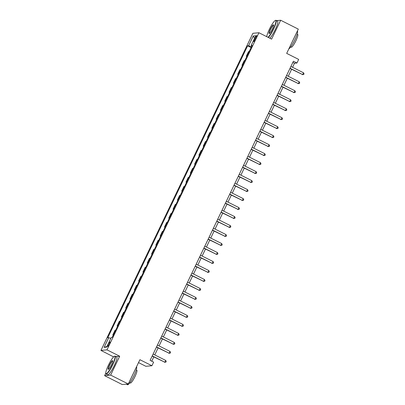 <?xml version="1.0" encoding="UTF-8"?>
<svg xmlns="http://www.w3.org/2000/svg" width="405" height="405" viewBox="0 0 405 405"><rect width="100%" height="100%" fill="white"/><g stroke="black" fill="none" stroke-linecap="round" stroke-linejoin="round"><path stroke-width="0.61" d="M109.34 344.134A2.567 0.446 -63.3 0 0 109.973 341.891A2.567 0.446 -63.3 0 0 108.297 344.23A2.567 0.446 -63.3 0 0 107.664 346.477A2.567 0.446 -63.3 0 0 109.34 344.134M138.52 362.612L145.866 366.302L151.905 365.735L153.627 362.141L150.103 360.369L293.423 61.236L296.946 63.008L298.672 59.413L286.679 53.384L298.303 29.119L280.665 20.25L276.635 20.63M105.786 373.207L104.606 375.673L122.244 384.542L128.284 383.975L110.646 375.106L119.693 356.233L106.991 349.849L100.951 350.416L113.613 356.881M106.991 349.849L258.927 32.739L252.882 33.306L100.951 350.416M274.803 20.802L274.499 21.08M104.606 375.673L110.646 375.106M255.109 37.837L254.35 39.422A2.486 0.435 -63.3 0 0 253.743 41.593A2.486 0.435 -63.3 0 0 255.363 39.326L256.122 37.741A2.486 0.435 -63.3 0 0 256.735 35.569A2.486 0.435 -63.3 0 0 255.109 37.837L255.889 38.227M251.434 46.828L248.619 45.724L247.632 45.821L107.755 337.76L108.743 337.664L110.767 338.453M248.619 45.724L253.267 36.02L255.783 35.782L251.13 45.492L251.844 45.978M108.743 337.664L104.095 347.374L106.606 347.136L111.259 337.431L112.246 337.335L252.118 45.395L251.13 45.492M151.905 365.735L139.912 359.706L128.284 383.975M258.927 32.739L271.623 39.123L280.665 20.25M292.557 67.291L294.501 63.241L296.946 63.008M151.743 361.194L153.799 356.906M154.75 354.912L158.102 347.92M159.059 345.926L162.41 338.929M163.367 336.94L166.718 329.943M167.67 327.949L171.021 320.952M171.978 318.963L175.33 311.966M176.286 309.972L179.638 302.981M180.59 300.986L183.941 293.99M184.898 291.995L188.249 285.004M189.206 283.009L192.557 276.013M193.509 274.018L196.86 267.027M197.817 265.032L201.169 258.036M202.125 256.041L205.477 249.05M206.428 247.055L209.78 240.059M210.737 238.064L214.088 231.073M215.045 229.078L218.396 222.082M219.348 220.092L222.699 213.096M223.656 211.101L227.008 204.105M227.964 202.115L231.311 195.119M232.267 193.124L235.619 186.133M236.576 184.138L239.927 177.142M240.884 175.147L244.23 168.156M245.187 166.161L248.538 159.165M249.495 157.17L252.847 150.179M253.798 148.184L257.15 141.188M258.106 139.193L261.458 132.202M262.415 130.207L265.766 123.211M266.718 121.216L270.069 114.225M271.026 112.231L274.377 105.234M275.334 103.245L278.686 96.248M279.637 94.254L282.989 87.257M283.945 85.268L287.297 78.271M288.254 76.277L291.605 69.285M292.856 62.416L294.501 63.241M247.632 45.821L251.085 47.557M249.166 51.562L248.528 51.622L246.286 56.295L246.777 56.543M113.425 334.874L112.787 334.935L113.278 335.183M112.787 334.935L115.025 330.257L115.668 330.202M117.733 325.883L117.091 325.944L117.587 326.192M117.091 325.944L119.333 321.271L119.971 321.211M122.042 316.897L121.399 316.958L121.89 317.206M121.399 316.958L123.636 312.28L124.279 312.225M126.345 307.906L125.707 307.967L126.198 308.215M125.707 307.967L127.945 303.294L128.588 303.234M130.653 298.92L130.01 298.981L130.506 299.229M130.01 298.981L132.253 294.308L132.891 294.248M134.956 289.929L134.318 289.99L134.809 290.238M134.318 289.99L136.556 285.317L137.199 285.257M139.264 280.943L138.626 281.004L139.118 281.252M138.626 281.004L140.864 276.332L141.502 276.271M143.573 271.958L142.93 272.013L143.426 272.261M142.93 272.013L145.172 267.341L145.81 267.28M147.876 262.966L147.238 263.027L147.729 263.275M147.238 263.027L149.475 258.355L150.118 258.294M152.184 253.981L151.546 254.036L152.037 254.284M151.546 254.036L153.784 249.364L154.421 249.303M156.492 244.99L155.849 245.05L156.345 245.298M155.849 245.05L158.092 240.378L158.73 240.317M160.795 236.004L160.157 236.064L160.648 236.307M160.157 236.064L162.395 231.387L163.038 231.326M165.103 227.013L164.465 227.073L164.956 227.321M164.465 227.073L166.703 222.401L167.341 222.34M169.411 218.027L168.769 218.087L169.265 218.335M168.769 218.087L171.011 213.41L171.649 213.354M173.715 209.036L173.077 209.096L173.568 209.344M173.077 209.096L175.314 204.424L175.957 204.363M178.023 200.05L177.385 200.11L177.876 200.359M177.385 200.11L179.623 195.433L180.26 195.377M182.331 191.059L181.688 191.119L182.184 191.368M181.688 191.119L183.931 186.447L184.569 186.386M186.634 182.073L185.996 182.134L186.487 182.382M185.996 182.134L188.234 177.461L188.877 177.4M190.942 173.082L190.304 173.143L190.795 173.391M190.304 173.143L192.542 168.47L193.18 168.409M195.25 164.096L194.608 164.157L195.104 164.405M194.608 164.157L196.85 159.484L197.488 159.423M199.554 155.11L198.916 155.166L199.407 155.414M198.916 155.166L201.153 150.493L201.796 150.432M203.862 146.119L203.224 146.18L203.715 146.428M203.224 146.18L205.462 141.507L206.099 141.446M208.17 137.133L207.527 137.189L208.023 137.437M207.527 137.189L209.77 132.516L210.408 132.455M212.473 128.142L211.835 128.203L212.326 128.451M211.835 128.203L214.073 123.53L214.716 123.469M216.781 119.156L216.143 119.217L216.635 119.46M216.143 119.217L218.381 114.539L219.019 114.478M221.09 110.165L220.447 110.226L220.943 110.474M220.447 110.226L222.689 105.553L223.327 105.492M225.393 101.179L224.755 101.24L225.246 101.488M224.755 101.24L226.992 96.562L227.635 96.501M229.701 92.188L229.063 92.249L229.554 92.497M229.063 92.249L231.301 87.576L231.938 87.515M234.009 83.202L233.366 83.263L233.862 83.511M233.366 83.263L235.609 78.585L236.247 78.529M238.312 74.211L237.674 74.272L238.165 74.52M237.674 74.272L239.912 69.599L240.555 69.538M242.62 65.225L241.982 65.286L242.473 65.534M241.982 65.286L244.22 60.613L244.858 60.553M246.928 56.234L246.286 56.295M254.487 38.485L253.267 36.02M104.095 347.374L106.92 346.488M119.693 356.233L116.032 356.577M289.96 68.455L302.651 74.596L290.056 68.263M303.512 72.794L304.049 73.806L303.704 74.525L302.651 74.596L303.512 72.794L290.917 66.466M303.704 74.525L302.241 74.631M285.657 77.446L298.343 83.582L285.748 77.249M299.204 81.785L299.74 82.797L299.396 83.516L298.343 83.582L299.204 81.785L286.608 75.451M299.396 83.516L297.938 83.622M281.348 86.432L294.04 92.568L281.445 86.24M294.901 90.771L295.437 91.783L295.093 92.502L294.04 92.568L294.901 90.771L282.305 84.437M295.093 92.502L293.63 92.608M277.04 95.423L289.732 101.559L277.136 95.226M290.593 99.762L291.129 100.774L290.785 101.493L289.732 101.559L290.593 99.762L277.997 93.428M290.785 101.493L289.322 101.594M272.737 104.409L285.424 110.545L272.828 104.217M286.284 108.748L286.821 109.76L286.477 110.479L285.424 110.545L286.284 108.748L273.689 102.414M286.477 110.479L285.019 110.585M268.064 37.336A9.786 1.706 -63.3 0 0 273.309 28.988A9.786 1.706 -63.3 0 0 275.375 20.437A9.786 1.706 -63.3 0 0 269.325 29.362A9.786 1.706 -63.3 0 0 266.708 36.653M275.375 20.437L275.683 20.326A10.024 1.747 116.7 0 1 276.033 20.326A10.024 1.747 116.7 0 1 273.572 29.089A10.024 1.747 116.7 0 1 268.358 37.483M272.312 29.079A4.89 0.85 116.7 0 1 269.29 33.544A4.89 0.85 116.7 0 1 270.322 29.266A4.89 0.85 116.7 0 1 273.613 24.943A4.89 0.85 116.7 0 1 272.312 29.079M273.643 25.14A4.652 0.81 -63.3 0 0 273.618 25.125A4.652 0.81 -63.3 0 0 270.58 29.368A4.652 0.81 -63.3 0 0 269.441 33.438A4.652 0.81 -63.3 0 0 269.467 33.448M297.376 31.058A10.024 1.747 116.7 0 1 294.875 39.801A10.024 1.747 116.7 0 1 288.836 48.873M297.159 34.091L297.7 34.359A7.219 1.261 116.7 0 1 295.928 40.672A7.219 1.261 116.7 0 1 291.215 47.258L290.679 46.985M276.033 20.326L277.582 21.106A10.024 1.747 116.7 0 1 275.122 29.869A10.024 1.747 116.7 0 1 269.912 38.262M112.418 364.789A9.786 1.706 -63.3 0 0 114.483 356.238A9.786 1.706 -63.3 0 0 108.439 365.163A9.786 1.706 -63.3 0 0 105.832 373.445A9.786 1.706 -63.3 0 0 112.418 364.789M114.483 356.238L114.797 356.132A10.024 1.747 116.7 0 1 115.141 356.127A10.024 1.747 116.7 0 1 112.681 364.89A10.024 1.747 116.7 0 1 106.135 374.038A10.024 1.747 116.7 0 1 105.933 373.759L105.832 373.445M111.426 364.885A4.89 0.85 116.7 0 1 108.403 369.345A4.89 0.85 116.7 0 1 109.431 365.072A4.89 0.85 116.7 0 1 112.727 360.744A4.89 0.85 116.7 0 1 111.426 364.885M112.752 360.941A4.652 0.81 -63.3 0 0 112.732 360.926A4.652 0.81 -63.3 0 0 109.694 365.173A4.652 0.81 -63.3 0 0 108.55 369.238A4.652 0.81 -63.3 0 0 108.58 369.249M136.485 366.859A10.024 1.747 116.7 0 1 133.989 375.602A10.024 1.747 116.7 0 1 127.443 384.75L126.274 384.163M136.272 369.892L136.809 370.16A7.219 1.261 116.7 0 1 135.037 376.473A7.219 1.261 116.7 0 1 130.329 383.059L129.787 382.786M115.141 356.127L116.696 356.906A10.024 1.747 116.7 0 1 114.235 365.669A10.024 1.747 116.7 0 1 107.689 374.817L106.135 374.038M268.429 113.4L281.121 119.536L268.525 113.203M281.981 117.739L282.518 118.751L282.174 119.47L281.121 119.536L281.981 117.739L269.386 111.405M282.174 119.47L280.711 119.571M264.121 122.386L276.812 128.522L264.217 122.189M277.673 126.724L278.21 127.737L277.865 128.456L276.812 128.522L277.673 126.724L265.078 120.391M277.865 128.456L276.402 128.562M259.818 131.377L272.504 137.513L259.909 131.179M273.365 135.715L273.901 136.728L273.557 137.447L272.504 137.513L273.365 135.715L260.769 129.382M273.557 137.447L272.099 137.548M255.509 140.363L268.201 146.499L255.606 140.165M269.062 144.701L269.598 145.714L269.254 146.433L268.201 146.499L269.062 144.701L256.466 138.368M269.254 146.433L267.791 146.539M251.201 149.354L263.893 155.49L251.297 149.156M264.754 153.692L265.29 154.7L264.946 155.424L263.893 155.49L264.754 153.692L252.158 147.359M264.946 155.424L263.483 155.525M246.898 158.34L259.585 164.476L246.989 158.142M260.445 162.678L260.982 163.691L260.638 164.41L259.585 164.476L260.445 162.678L247.85 156.345M260.638 164.41L259.18 164.516M242.59 167.331L255.282 173.467L242.686 167.133M256.142 171.669L256.679 172.677L256.335 173.396L255.282 173.467L256.142 171.669L243.547 165.336M256.335 173.396L254.872 173.502M238.282 176.317L250.973 182.452L238.378 176.119M251.834 180.655L252.371 181.668L252.026 182.387L250.973 182.452L251.834 180.655L239.239 174.322M252.026 182.387L250.563 182.493M233.979 185.303L246.665 191.444L234.07 185.11M247.531 189.641L248.062 190.654L247.718 191.373L246.665 191.444L247.531 189.641L234.93 183.313M247.718 191.373L246.26 191.479M229.67 194.294L242.362 200.429L229.767 194.096M243.223 198.632L243.759 199.645L243.415 200.364L242.362 200.429L243.223 198.632L230.627 192.299M243.415 200.364L241.952 200.47M225.362 203.28L238.054 209.415L225.458 203.087M238.915 207.618L239.451 208.631L239.107 209.35L238.054 209.415L238.915 207.618L226.319 201.29M239.107 209.35L237.644 209.456M221.059 212.271L233.746 218.406L221.15 212.073M234.611 216.609L235.143 217.622L234.799 218.341L233.746 218.406L234.611 216.609L222.011 210.276M234.799 218.341L233.341 218.442M216.751 221.257L229.443 227.392L216.847 221.064M230.303 225.595L230.84 226.608L230.496 227.327L229.443 227.392L230.303 225.595L217.708 219.262M230.496 227.327L229.033 227.433M212.443 230.248L225.134 236.383L212.539 230.05M225.995 234.586L226.532 235.599L226.187 236.317L225.134 236.383L225.995 234.586L213.4 228.253M226.187 236.317L224.724 236.419M208.14 239.233L220.826 245.369L208.231 239.036M221.692 243.572L222.223 244.585L221.879 245.303L220.826 245.369L221.692 243.572L209.091 237.239M221.879 245.303L220.421 245.41M203.831 248.224L216.523 254.36L203.928 248.027M217.384 252.563L217.92 253.576L217.576 254.294L216.523 254.36L217.384 252.563L204.788 246.23M217.576 254.294L216.113 254.396M199.523 257.21L212.215 263.346L199.619 257.013M213.076 261.549L213.612 262.561L213.268 263.28L212.215 263.346L213.076 261.549L200.48 255.216M213.268 263.28L211.805 263.387M195.22 266.201L207.907 272.337L195.311 266.004M208.772 270.54L209.309 271.547L208.96 272.271L207.907 272.337L208.772 270.54L196.172 264.207M208.96 272.271L207.502 272.373M190.912 275.187L203.604 281.323L191.008 274.99M204.464 279.526L205.001 280.538L204.657 281.257L203.604 281.323L204.464 279.526L191.869 273.193M204.657 281.257L203.194 281.364M186.604 284.178L199.295 290.314L186.7 283.981M200.156 288.517L200.693 289.524L200.348 290.243L199.295 290.314L200.156 288.517L187.561 282.184M200.348 290.243L198.885 290.35M182.301 293.164L194.987 299.3L182.392 292.967M195.853 297.503L196.39 298.515L196.04 299.234L194.987 299.3L195.853 297.503L183.257 291.17M196.04 299.234L194.582 299.341M177.992 302.15L190.684 308.291L178.089 301.958M191.545 306.489L192.081 307.501L191.737 308.22L190.684 308.291L191.545 306.489L178.949 300.161M191.737 308.22L190.274 308.326M173.684 311.141L186.376 317.277L173.78 310.944M187.237 315.48L187.773 316.492L187.429 317.211L186.376 317.277L187.237 315.48L174.641 309.147M187.429 317.211L185.971 317.317M169.381 320.127L182.068 326.263L169.472 319.935M182.933 324.466L183.47 325.478L183.126 326.197L182.068 326.263L182.933 324.466L170.338 318.138M183.126 326.197L181.663 326.303M165.073 329.118L177.765 335.254L165.169 328.921M178.625 333.457L179.162 334.469L178.818 335.188L177.765 335.254L178.625 333.457L166.03 327.124M178.818 335.188L177.355 335.289M160.77 338.104L173.456 344.24L160.861 337.912M174.317 342.443L174.854 343.455L174.509 344.174L173.456 344.24L174.317 342.443L161.722 336.109M174.509 344.174L173.051 344.28M156.462 347.095L169.153 353.231L156.553 346.898M170.014 351.434L170.551 352.446L170.206 353.165L169.153 353.231L170.014 351.434L157.418 345.1M170.206 353.165L168.743 353.266M152.153 356.081L164.845 362.217L152.25 355.884M165.706 360.42L166.242 361.432L165.898 362.151L164.845 362.217L165.706 360.42L153.11 354.086M165.898 362.151L164.435 362.257M255.125 39.806L254.35 39.422"/></g></svg>

